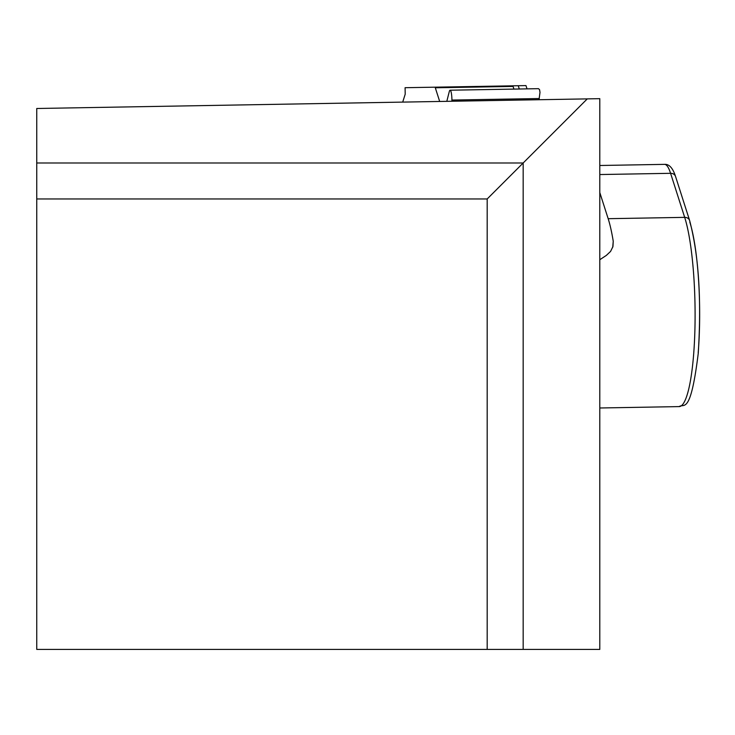 <?xml version="1.0" encoding="UTF-8"?>
<svg xmlns="http://www.w3.org/2000/svg" width="735" height="735" viewBox="0 0 735 735"><rect width="100%" height="100%" fill="white"/><g stroke="black" fill="none" stroke-linecap="round" stroke-linejoin="round"><path stroke-width="1.1" d="M36.75 108.495L587.274 98.885L523.173 162.986L523.173 649.409L487.186 649.409L487.186 198.964L36.75 198.964L36.75 108.495M523.173 649.409L599.797 649.409L599.797 98.665L587.274 98.885M36.75 198.964L36.75 649.409L487.186 649.409M36.75 162.986L523.173 162.986L487.186 198.964M599.797 259.721L606.338 255.403L610.574 251.425L612.944 246.565L613.238 241.218A101.347 17.603 -91 0 0 608.167 218.69L599.797 192.533M599.797 165.494L664.559 164.364A67.565 11.732 -91 0 1 670.586 173.313L599.797 174.544M402.706 102.11L405.205 94.172L405.086 87.704L525.975 85.591L527.023 88.871M451.933 101.246L451.924 100.061A9.463 1.645 -91 0 0 450.114 90.212A9.463 1.645 -91 0 0 449.25 91.71L446.806 101.338M439.677 101.458L435.304 87.777A4.502 0.781 -91 0 0 434.899 87.18M539.021 99.73L539.995 92.399L539.563 89.642L538.479 88.669L450.114 90.212M513.93 89.1L513.076 86.427L435.304 87.777M512.515 85.83L513.076 86.427M689.816 222.145A95.715 16.62 89 0 1 698.186 352.772M612.742 247.226L613.238 241.218M608.167 218.69L684.68 217.358L670.586 173.313A5.632 4.805 -17.7 0 1 675.548 176.474C672.856 168.067 669.199 164.034 664.559 164.364M689.632 220.528C698.737 255.256 701.603 299.531 698.25 353.333C690.431 416.479 683.89 402.909 679.177 406.602A101.347 17.603 -91 0 0 693.537 355.666A101.347 17.603 -91 0 0 684.68 217.358A5.632 4.805 -17.7 0 1 689.632 220.528L675.548 176.474M539.288 98.536L451.924 100.061M518.249 85.729L519.296 89.008M679.177 406.602L599.797 407.989"/></g></svg>
